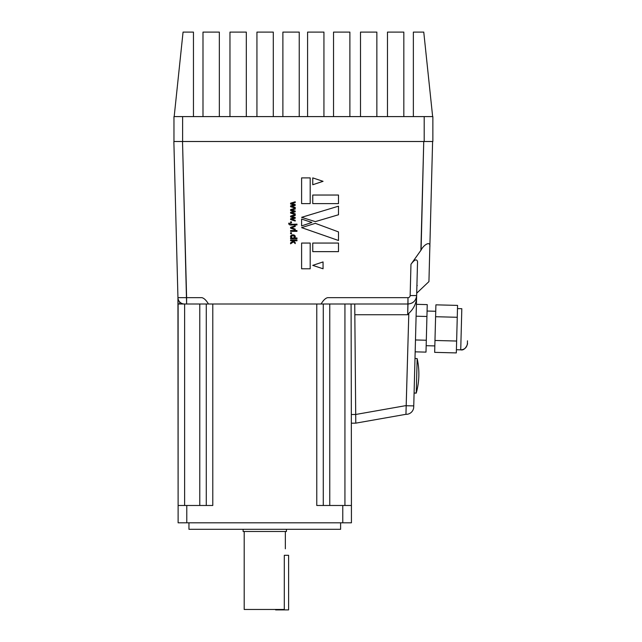 <?xml version="1.0" encoding="UTF-8"?>
<svg xmlns="http://www.w3.org/2000/svg" width="642" height="642" viewBox="0 0 642 642"><rect width="100%" height="100%" fill="white"/><g stroke="black" fill="none" stroke-linecap="round" stroke-linejoin="round"><path stroke-width="0.96" d="M182.625 116.595L432.86 116.595L432.86 141.505L432.86 116.595L432.86 141.505L432.86 116.595L173.966 116.595L182.625 116.595L182.625 141.505L182.625 116.595M424.193 141.505L432.86 141.505L424.193 141.505L424.193 116.595L424.193 141.505M407.983 303.995L407.983 297.663A2.167 2.167 180 0 0 410.15 295.553L410.968 264.287L420.895 250.356L423.744 141.505L173.966 141.505L173.966 116.595L173.966 141.505L182.521 141.505L173.862 141.505L177.946 297.663L201.901 297.663C204.084 298.193 206.267 300.304 208.449 303.995L186.613 303.995L186.613 297.663L201.901 297.663C204.084 298.193 206.267 300.304 208.449 303.995L184.447 303.995A6.5 6.5 0 0 1 177.946 297.663L178.115 303.995L177.946 297.663L186.613 297.663L182.521 141.505L173.862 141.505L178.115 303.995L178.115 522.805L186.782 522.805L178.115 522.805L178.115 505.479L186.782 505.479L178.115 505.479L177.946 297.663A6.5 6.5 0 0 0 184.447 303.995L178.115 303.995L186.613 303.995L182.521 141.505L423.744 141.505L421.088 250.059L410.968 264.287C414.475 259.569 416.666 258.67 417.541 261.583L416.65 295.553C416.032 300.697 413.143 303.514 407.983 303.995L321.104 303.995C323.271 300.304 325.438 298.193 327.605 297.663L407.983 297.663L407.71 314.732A271.109 271.004 108.4 0 0 408.585 313.794A271.109 271.004 108.4 0 1 407.71 314.732L407.983 303.995L316.771 303.995L316.771 505.479L342.772 505.479L316.771 505.479L316.771 303.995L208.449 303.995L321.104 303.995C323.271 300.304 325.438 298.193 327.605 297.663L407.983 297.663A2.167 2.167 180 0 0 410.15 295.553L416.65 295.553C416.032 300.697 413.143 303.514 407.983 303.995L408.785 303.955M403.826 116.595L403.826 32.1L387.471 32.1L387.471 116.595L387.471 32.1L403.826 32.1L403.826 116.595M423.76 32.1L432.644 116.595L423.76 32.1L413.36 32.1L413.36 116.595L413.36 32.1L423.76 32.1M174.183 116.595L183.058 32.1L193.459 32.1L193.459 116.595L193.459 32.1L183.058 32.1L174.183 116.595M219.347 32.1L202.992 32.1L202.992 116.595L202.992 32.1L219.347 32.1L219.347 116.595L219.347 32.1M360.499 116.595L360.499 32.1L376.854 32.1L376.854 116.595L376.854 32.1L360.499 32.1L360.499 116.595M349.882 32.1L333.527 32.1L333.527 116.595L333.527 32.1L349.882 32.1L349.882 116.595L349.882 32.1M323.937 32.1L307.582 32.1L307.582 116.595L307.582 32.1L323.937 32.1L323.937 116.595L323.937 32.1M299.236 32.1L282.881 32.1L282.881 116.595L282.881 32.1L299.236 32.1L299.236 116.595L299.236 32.1M273.299 32.1L256.936 32.1L256.936 116.595L256.936 32.1L273.299 32.1L273.299 116.595L273.299 32.1M246.319 32.1L229.964 32.1L229.964 116.595L229.964 32.1L246.319 32.1L246.319 116.595L246.319 32.1M284.302 555.306C285.449 546.92 285.449 546.92 284.302 555.306L284.302 609.467L244.193 609.467L284.302 609.467L284.302 555.306C285.449 546.92 285.449 546.92 284.302 555.306L288.603 555.306L284.302 555.306M285.353 548.806L285.353 531.472L285.353 548.806M351.431 505.479L351.334 414.515L351.431 522.805L186.782 522.805L351.431 522.805L351.431 505.479L342.772 505.479L342.772 522.805L342.772 505.479L351.431 505.479L351.431 522.805M351.431 423.19L355.78 423.15L405.953 414.307L355.78 423.15L405.953 414.307L355.78 423.15L355.708 414.475L355.78 423.15L351.431 423.19M351.334 414.515L351.086 304.027L354.737 303.995L355.708 414.475L354.833 314.732L407.71 314.732L354.833 314.732L354.737 303.995L351.086 304.027L351.334 414.515L355.708 414.475L406.177 405.575L355.708 414.475L351.334 414.515M411.666 303.176L412.726 302.583L411.658 303.176M435.597 316.715L457.256 317.284L457.561 305.399L435.91 304.838L434.971 340.469L456.631 341.038L457.561 305.399L435.91 304.838L435.597 316.715L457.256 317.284L456.478 346.977L456.631 341.038L434.971 340.469L434.666 352.354L456.318 352.915L456.478 346.977L456.318 352.915L434.666 352.354L435.597 316.715M416.923 285.064L417.26 285.57C417.035 295.248 417.035 295.248 417.26 285.57C417.035 295.248 417.035 295.248 417.26 285.57L416.923 285.064M417.091 292.832L428.936 281.597L432.604 141.505L428.936 281.597L417.091 292.832M429.843 246.865L428.936 281.597L429.843 246.865C430.734 240.525 423.808 244.626 421.088 250.059C423.808 244.626 430.734 240.525 429.843 246.865L432.604 141.505L429.843 246.865M416.698 293.771L416.554 299.068L416.65 295.561L410.15 295.553L410.968 264.287C414.475 259.569 416.666 258.67 417.541 261.583L416.698 293.771M296.981 238.76L290.585 238.76L290.585 238.038L291.179 238.038L290.489 236.738L290.786 235.726L291.645 235.004L294.148 234.98L295.32 236.705L294.678 237.973L296.981 237.973L296.981 238.76L290.585 238.76L290.585 238.038L291.179 238.038L290.489 236.738L290.786 235.726L292.896 234.755L295.015 235.67L295.32 236.721L294.678 237.973L296.981 237.973L296.981 238.76L290.585 238.76L290.585 238.038L290.585 238.76L296.981 238.76L296.981 237.973L296.981 238.76M290.585 203.185L295.216 201.781L295.216 202.599L291.548 203.602L295.216 204.589L295.216 205.384L291.645 206.307A1615.93 1615.376 0 0 1 295.216 207.39L295.216 208.144L290.585 206.668L290.585 205.873L294.148 204.959L290.585 204.012L290.585 203.185L295.216 201.781L295.216 202.599L291.548 203.602L295.216 204.589L295.216 205.392L291.645 206.307A1615.93 1615.376 0 0 1 295.216 207.39L295.216 208.152L290.585 206.676L290.585 205.873L294.148 204.959L290.585 204.02L290.585 203.185L290.585 204.02L294.148 204.959L290.585 204.012L290.585 203.185M291.484 232.773L291.484 233.664L290.585 233.664L290.585 232.773L291.484 232.773L291.484 233.664L290.585 233.664L290.585 232.773L291.484 232.773L291.484 233.664L290.585 233.664L290.585 232.773L290.585 233.664L291.484 233.664L291.484 232.773M359.014 297.663L349.85 297.663L359.014 297.663M296.981 240.782L293.346 240.782L295.216 242.628L295.216 243.639L293.498 241.882L290.585 243.816L290.585 242.853L292.953 241.32L292.423 240.782L290.585 240.782L290.585 239.996L296.981 239.996L296.981 240.782L293.346 240.774L295.216 242.628L295.216 243.639L293.498 241.873L290.585 243.816L290.585 242.853L292.953 241.32L292.423 240.774L290.585 240.774L290.585 239.996L296.981 239.996L296.981 240.774L293.346 240.782L296.981 240.774L296.981 239.996L296.981 240.774M416.554 298.947L414.09 393.073L416.257 392.992A70.379 70.379 0 0 0 417.164 358.613L416.257 392.992A70.379 70.379 0 0 0 417.164 358.613L416.257 393.129L414.09 393.073L414.997 358.421L417.164 358.613L414.997 358.421L415.173 351.84L425.999 352.121L427.243 304.613L416.417 304.324L416.104 316.201L426.93 316.49L427.243 304.613L416.417 304.324L416.554 298.947L413.753 405.888L416.554 298.947M413.729 406.964L413.753 405.888L406.177 405.752L405.953 414.347A7.584 7.584 0 0 0 413.729 406.964L413.753 405.888L406.177 405.752L408.81 313.328C413.183 309.34 415.767 304.477 416.57 298.747C415.767 304.477 413.183 309.34 408.81 313.328L405.953 414.347A7.584 7.584 0 0 0 413.729 406.964M415.478 339.963L426.312 340.244L425.999 352.121L415.173 351.84L415.478 339.963L426.312 340.244L426.93 316.49L416.104 316.201M295.216 224.925C293.25 224.379 288.547 226.337 288.796 223.143L289.462 223.288C290.794 224.251 292.712 224.531 295.216 224.138L295.216 224.925C293.25 224.379 288.547 226.337 288.796 223.143L289.462 223.288C290.794 224.251 292.712 224.531 295.216 224.138L295.216 224.917C293.25 224.371 288.547 226.337 288.796 223.135L288.715 223.761L288.796 223.143C288.547 226.337 293.25 224.371 295.216 224.917L295.216 224.925M295.216 218.272L295.216 217.461L291.548 216.482L295.216 215.479L295.216 214.661L290.585 216.065L290.585 216.892L294.148 217.839L290.585 218.753L290.585 219.556L295.216 221.033L295.216 220.27A1615.93 1615.376 180 0 0 291.645 219.187L295.216 218.272L295.216 217.461L291.548 216.482L295.216 215.479L295.216 214.661L290.585 216.065L290.585 216.884L294.148 217.831L290.585 218.753L290.585 219.548L295.216 221.025L295.216 220.27A1615.93 1615.376 180 0 0 291.645 219.187L295.216 218.264L295.216 217.461L295.216 218.264L291.645 219.187L295.216 218.264M323.054 261.928L312.758 265.363L323.054 268.789L323.054 261.928L312.758 265.363L323.054 268.781L323.054 261.928L323.054 268.789L323.054 261.928M301.604 203.61L301.604 177.89L310.182 177.89L310.182 203.61L301.604 203.61L301.604 177.89L310.182 177.89L310.182 203.61L301.604 203.61L301.604 177.89L301.604 203.61L310.182 203.61L301.604 203.61M301.612 227.621L338.495 240.485L338.495 231.914L315.326 223.336L301.604 227.629L338.495 240.493L338.495 231.914L315.326 223.336L301.604 227.629L338.495 240.485L338.495 231.914L338.495 240.493L301.604 227.629M301.604 219.05L311.9 222.477L301.604 225.912L301.604 219.05L311.9 222.477L301.604 225.904L301.604 219.05L301.604 225.912L301.604 219.05M290.585 212.317L294.148 211.395L290.585 210.448L290.585 209.621L295.216 208.225L295.216 209.035L291.548 210.038L295.216 211.025L295.216 211.82L291.645 212.743A1615.93 1615.376 0 0 1 295.216 213.834L295.216 214.588L290.585 213.104L290.585 212.317L294.148 211.395L290.585 210.456L290.585 209.621L295.216 208.225L295.216 209.043L291.548 210.046L295.216 211.025L295.216 211.828L291.645 212.751A1615.93 1615.376 0 0 1 295.216 213.834L295.216 214.588L290.585 213.112L290.585 212.317M292.896 235.558L291.131 236.818C292.246 238.495 293.426 238.487 294.67 236.786L292.896 235.558L291.131 236.818C292.246 238.495 293.426 238.487 294.67 236.786L292.896 235.55L291.131 236.818L292.896 235.55L294.67 236.786L292.896 235.558M296.981 224.138L296.981 224.925L296.074 224.925L296.074 224.138L296.981 224.138L296.981 224.917L296.074 224.917L296.074 224.138L296.981 224.138L296.981 224.925L296.074 224.925L296.074 224.138L296.074 224.917L296.981 224.917L296.981 224.138M295.216 229.09L295.216 229.892L290.585 228.143L290.585 227.388L295.216 225.647L295.216 226.482L291.508 227.766L295.216 229.09L295.216 229.892L290.585 228.143L290.585 227.388L295.216 225.647L295.216 226.482L291.508 227.766L295.216 229.09L295.216 229.892L290.585 228.143L290.585 227.388L290.585 228.143L295.216 229.892L295.216 229.09M338.495 251.64L312.758 251.64L312.758 243.061L338.495 243.061L338.495 251.64L312.758 251.632L312.758 243.061L338.495 243.061L338.495 251.632L312.758 251.64L312.758 243.061L312.758 251.632L338.495 251.632L338.495 243.061L338.495 251.632M312.758 195.04L338.495 195.04L338.495 203.61L312.758 203.61L312.758 195.04L338.495 195.04L338.495 203.61L312.758 203.61L312.758 195.04M312.758 184.744L323.054 181.317L312.758 177.89L312.758 184.744L323.038 181.317L312.758 177.89L312.758 184.744L323.054 181.317L312.758 184.744L312.758 177.89L312.758 184.744M338.495 214.765L338.495 206.186L301.604 217.333L315.326 221.626L338.495 214.765L338.495 206.186L301.604 217.333L315.326 221.618L338.495 214.757L338.495 206.186L338.495 214.757L315.326 221.626L338.495 214.757M301.604 268.789L310.182 268.789L310.182 243.061L301.604 243.061L301.604 268.789L310.182 268.781L310.182 243.061L301.604 243.061L301.604 268.781L310.182 268.789L310.182 243.061L310.182 268.781L301.604 268.781L301.604 243.061L301.604 268.781M296.981 230.558L296.981 231.345L290.585 231.345L290.585 230.558L296.981 230.558L296.981 231.345L290.585 231.345L290.585 230.558L296.981 230.558L296.981 231.345L290.585 231.345L290.585 230.558L290.585 231.345L296.981 231.345L296.981 230.558M291.484 221.883L291.484 222.774L290.585 222.774L290.585 221.883L291.484 221.883L291.484 222.774L290.585 222.774L290.585 221.883L291.484 221.883L291.484 222.774L290.585 222.774L290.585 221.883L290.585 222.774L291.484 222.774L291.484 221.883M323.271 303.995L323.271 505.479L323.271 303.995M467.472 340.814L467.4 343.622C466.862 347.507 464.639 349.577 460.731 349.85L456.406 349.738L460.731 349.85C465.586 351.094 468.267 342.491 467.4 343.518M434.835 345.918L426.168 345.693L434.835 345.918M206.283 303.995L206.283 505.479L206.283 303.995M212.783 505.479L186.782 505.479L186.782 522.805L186.782 505.479L212.783 505.479L212.783 303.995L212.783 505.479M243.109 531.472L286.436 531.472L286.436 529.305L286.436 531.472L243.109 531.472L243.109 529.305L243.109 531.472M275.611 609.9L275.611 609.467L275.611 609.9L288.603 609.9L288.603 555.306L288.603 609.9L275.611 609.9M292.953 241.32L292.423 240.782L290.585 240.782L290.585 239.996L290.585 240.774L292.423 240.774L292.953 241.32M293.498 241.873L290.585 243.816L290.585 242.853L290.585 243.816L293.498 241.873L295.216 243.639L293.498 241.873M188.949 529.305L340.605 529.305L340.605 522.805L340.605 529.305L188.949 529.305L188.949 522.805L188.949 529.305M295.216 201.781L295.216 202.599L291.548 203.602L295.216 202.599L295.216 201.781M186.613 303.995L178.115 303.995L186.613 303.995M290.585 216.892L294.148 217.839L290.585 216.884L290.585 216.065L290.585 216.884M290.585 218.753L290.585 219.556L295.216 221.033L295.216 220.27L295.216 221.025L290.585 219.548L290.585 218.753M291.548 216.482L295.216 215.479L295.216 214.661L295.216 215.479L291.548 216.482M291.179 238.038L290.489 236.738L291.179 238.038M295.32 236.721L294.678 237.973L295.32 236.721M290.585 206.676L290.585 205.873L290.585 206.668L295.216 208.144L295.216 207.39L295.216 208.152L290.585 206.676M295.216 205.384L291.645 206.307L295.216 205.392L295.216 204.589L295.216 205.392M310.182 177.89L310.182 203.61L310.182 177.89M294.148 211.395L290.585 210.448L290.585 209.621L290.585 210.456L294.148 211.395M295.216 214.588L290.585 213.104L295.216 214.588L295.216 213.834L295.216 214.588M295.216 211.82L291.645 212.743L295.216 211.828L295.216 211.025L295.216 211.828M295.216 209.035L291.548 210.038L295.216 209.043L295.216 208.225L295.216 209.043M312.758 265.363L323.054 268.789L312.766 265.355M295.216 225.647L295.216 226.482L291.508 227.766L295.216 226.482L295.216 225.647M295.216 242.628L295.216 243.639L295.216 242.628M338.495 195.04L338.495 203.61L312.758 203.61L338.495 203.61L338.495 195.04M301.604 217.333L315.326 221.626L301.612 217.333M311.9 222.477L301.604 225.912L311.892 222.477M344.939 303.995L344.939 505.479L344.939 303.995M461.815 308.698L460.731 349.85L461.815 308.698L457.481 308.585L461.815 308.698M199.782 303.995L199.782 505.479L199.782 303.995M184.615 303.995L184.615 505.479L184.615 303.995M329.771 303.995L329.771 505.479L329.771 303.995M244.193 609.467L244.193 531.472L244.193 609.467M435.741 311.266L427.074 311.041L435.741 311.266M179.696 301.933L179.696 303.995L179.696 301.933"/></g></svg>

